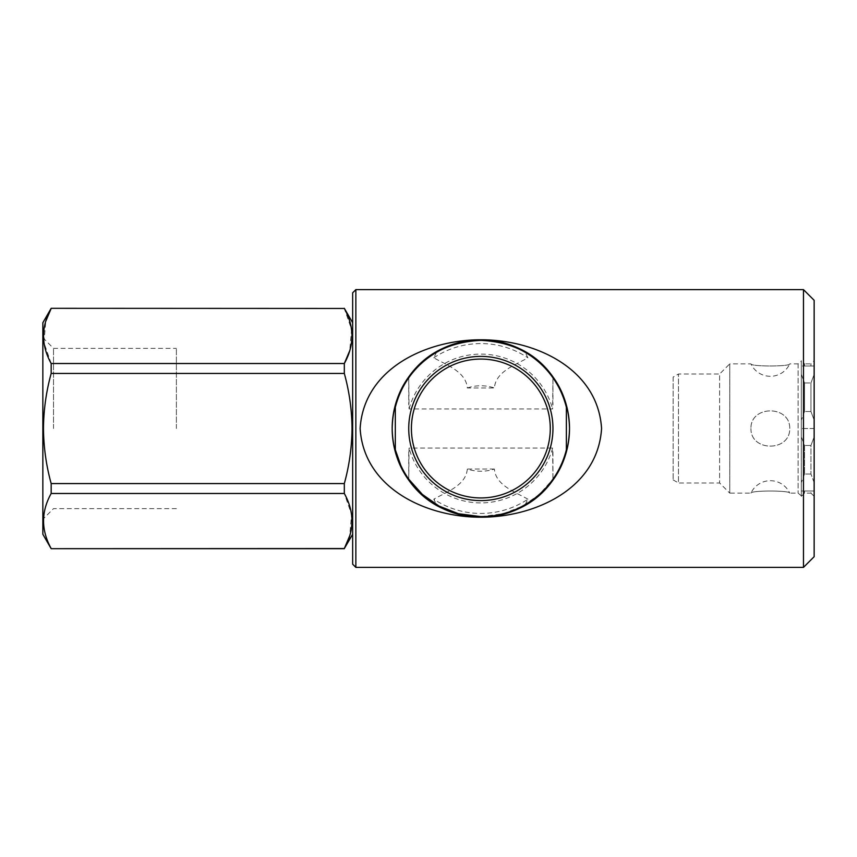 <?xml version="1.0" encoding="UTF-8"?>
<svg xmlns="http://www.w3.org/2000/svg" width="857" height="857" viewBox="0 0 857 857"><rect width="100%" height="100%" fill="white"/><g stroke="black" fill="none" stroke-linecap="round" stroke-linejoin="round"><path stroke-width="0.64" stroke-dasharray="4.29 3.21" d="M176.381 428.5L176.381 348.381L176.381 428.5M53.53 428.5L53.53 348.381L53.53 428.5M42.85 322.735L42.85 534.265M352.656 428.5L352.656 534.265L352.656 428.5M344.321 373.438L344.321 363.518L51.174 363.518L51.174 373.438L344.321 373.438C349.313 391.574 351.884 409.925 352.034 428.5C351.852 447.3 349.281 465.651 344.321 483.562L51.174 483.562L51.174 493.482C41.018 511.918 41.018 530.279 51.174 548.544L344.321 548.684M344.321 483.562L344.321 493.482L351.574 514.446L349.72 535.786M51.174 483.562C46.224 465.651 43.653 447.3 43.471 428.5C43.621 409.925 46.192 391.574 51.174 373.438M673.141 377.101L673.141 479.899L673.141 377.101L678.476 374.016L719.612 374.016L719.612 482.984L719.612 374.016L729.757 363.871L729.757 493.129L750.946 493.129A21.361 21.361 0 0 1 789.747 493.129C790.208 490.311 750.411 490.322 750.946 493.129C750.486 490.311 790.272 490.322 789.747 493.129L798.124 493.129L801.327 495.817L801.327 361.183L801.327 495.817M750.946 428.5C750.486 452.003 790.272 451.95 789.747 428.5C790.208 404.975 750.411 405.072 750.946 428.5C750.486 404.997 790.272 405.05 789.747 428.5C790.208 452.025 750.411 451.928 750.946 428.5M673.141 479.899L678.476 482.984L678.476 374.016L678.476 482.984L719.612 482.984L729.757 493.129L729.757 363.871L750.946 363.871A21.361 21.361 0 0 0 789.747 363.871C790.208 366.689 750.411 366.678 750.946 363.871C750.486 366.689 790.272 366.678 789.747 363.871L798.124 363.871L801.327 361.183M814.15 496.332L810.947 493.129L810.947 490.997L804.53 490.997L804.53 493.129L804.53 490.997L801.327 490.997L801.327 482.598L801.327 490.997L814.15 490.997L814.15 482.598L814.15 496.332L814.15 490.997L810.947 490.997L810.947 493.129L804.53 493.129L801.327 496.332L801.327 490.997L801.327 496.332M801.327 360.668L801.327 374.402L801.327 360.668L804.53 363.871L804.53 366.003L804.53 363.871L810.947 363.871L810.947 366.003L814.15 366.003L814.15 420.101L814.15 366.003L810.947 366.003L810.947 363.871L814.15 360.668L814.15 366.003L814.15 360.668M798.124 363.871L798.124 493.129L798.124 363.871M801.327 436.899L801.327 374.402L801.327 436.899L804.53 445.479L810.947 445.479L814.15 436.899L814.15 482.598L814.15 436.899L810.947 445.479L810.947 474.017L810.947 445.479L804.53 445.479L804.53 474.017L804.53 445.479L801.327 436.899M814.15 300.304L814.15 556.696M814.15 420.101L814.15 428.5L814.15 420.101L810.947 411.521L810.947 382.983L814.15 374.402L810.947 382.983L810.947 411.521L814.15 420.101M814.15 482.598L810.947 474.017L814.15 482.598M804.53 382.983L810.947 382.983L804.53 382.983L804.53 411.521L804.53 382.983L801.327 374.402L804.53 382.983M810.947 411.521L804.53 411.521L810.947 411.521M810.947 474.017L804.53 474.017L810.947 474.017M804.53 366.003L810.947 366.003L804.53 366.003M804.53 411.521L801.327 420.101L804.53 411.521M804.53 474.017L801.327 482.598L804.53 474.017M803.47 289.623L803.47 567.377M814.15 366.003L801.327 366.003L814.15 366.003M814.15 428.5L801.327 428.5L814.15 428.5M814.15 490.997L801.327 490.997L814.15 490.997M552.958 451.95L552.958 480.091A88.667 88.667 0 0 1 408.735 480.091L409.068 448.072L552.626 448.072L552.958 480.091C536.589 503.316 512.518 515.678 480.745 517.167C449.047 515.603 425.051 503.252 408.735 480.091L400.787 465.351M566.381 449.754C563.552 460.745 559.075 470.547 552.958 479.17L539.267 494.489L522.706 506.058L503.284 513.729L480.841 516.632A88.132 88.132 0 0 1 436.534 504.677C460.134 520.317 501.581 520.317 525.159 504.677A88.132 88.132 0 0 1 480.841 516.632M552.958 377.83L552.626 408.928L409.068 408.928L408.735 376.909L408.735 405.05M408.735 377.83L408.735 376.909C425.008 353.737 449.047 341.386 480.841 339.833A88.667 88.667 0 0 1 552.958 376.909L552.958 405.05M552.958 480.091L552.958 479.17M352.656 292.826L352.656 564.174M355.859 289.623L355.859 567.377M42.85 428.5L42.85 519.299L42.85 428.5M51.174 493.482L344.321 493.482M51.174 308.316L344.321 308.456L351.574 329.42L349.72 350.759M51.174 363.518L43.932 342.554L45.785 321.214M552.626 448.072A74.398 74.398 0 0 1 409.068 448.072M525.159 504.677L527.912 499.192A84.929 84.929 0 0 1 433.781 499.192L436.534 504.677M527.912 499.192C515.261 491.972 495.71 485.405 494.382 469.036A42.732 42.732 0 0 1 467.311 469.036C465.919 485.49 446.433 491.939 433.781 499.192M494.382 469.036L467.311 469.036M408.735 451.95L408.735 480.091M480.841 340.368C463.83 340.765 449.057 344.75 436.534 352.323A88.132 88.132 0 0 1 525.159 352.323C512.657 344.76 497.896 340.775 480.841 340.368M408.735 376.909A88.667 88.667 0 0 1 480.841 339.833C512.55 341.343 536.589 353.695 552.958 376.909M436.534 352.323L433.781 357.808C446.433 365.028 465.983 371.595 467.311 387.964L494.382 387.964C495.775 371.51 515.25 365.061 527.912 357.808L525.159 352.323M409.068 408.928A74.398 74.398 0 0 1 552.626 408.928M467.311 387.964A42.732 42.732 0 0 1 494.382 387.964M433.781 357.808A84.929 84.929 0 0 1 527.912 357.808M42.85 337.701L53.53 348.381L176.381 348.381M176.381 508.619L53.53 508.619L42.85 519.299"/><path stroke-width="1.29" d="M352.656 534.265L344.321 548.544C354.487 530.279 354.487 511.918 344.321 493.482L344.321 483.562C349.281 465.651 351.852 447.3 352.034 428.5C351.884 409.925 349.313 391.574 344.321 373.438L51.174 373.438L51.174 363.518L344.321 363.518C354.487 345.242 354.487 326.892 344.321 308.456L51.174 308.316L344.321 308.456M349.72 535.786L344.321 548.544L51.174 548.684L42.85 534.265L42.85 322.735L51.174 308.316M344.321 493.482L51.174 493.482C41.018 511.758 41.018 530.108 51.174 548.544M51.174 493.482L51.174 483.562L344.321 483.562M51.174 373.438C46.192 391.574 43.621 409.925 43.471 428.5C43.653 447.3 46.224 465.651 51.174 483.562M480.841 517.2C426.722 517.328 363.839 488.619 360.133 428.489C363.861 368.135 427.118 339.672 480.841 339.8C534.961 339.651 597.897 368.435 601.56 428.532C597.811 488.886 534.639 517.296 480.841 517.2M803.47 567.377L803.47 289.623L355.859 289.623L355.859 567.377L803.47 567.377L814.15 556.696L814.15 300.304L803.47 289.623M408.735 480.091C425.104 503.316 449.175 515.678 480.938 517.167C512.636 515.603 536.643 503.252 552.958 480.091C563.563 465.48 569.08 448.286 569.509 428.5A88.667 88.667 0 0 1 480.841 517.167A88.667 88.667 0 0 1 392.174 428.5A88.667 88.667 0 0 1 480.841 339.833A88.667 88.667 0 0 1 569.509 428.5C569.091 408.725 563.574 391.52 552.958 376.909C536.675 353.737 512.647 341.386 480.841 339.833C449.143 341.343 425.104 353.695 408.735 376.909C398.119 391.52 392.602 408.725 392.174 428.5C392.581 448.2 398.098 465.405 408.735 480.091L408.735 479.17L422.383 494.457L438.945 506.037L458.42 513.729L480.841 516.632A88.132 88.132 0 0 1 395.313 449.754L395.313 407.246A88.132 88.132 0 0 1 566.381 407.246L566.381 449.754A88.132 88.132 0 0 1 480.841 516.632M355.859 567.377L352.656 564.174L352.656 292.826L355.859 289.623M480.841 356.394A72.106 72.106 0 0 1 552.958 428.5A72.106 72.106 0 0 1 480.841 500.606A72.106 72.106 0 0 1 408.735 428.5A72.106 72.106 0 0 1 480.841 356.394M395.313 407.246C398.141 396.255 402.608 386.453 408.735 377.83C424.943 354.412 448.972 341.922 480.841 340.368C512.636 341.889 536.664 354.37 552.958 377.83C559.064 386.421 563.542 396.234 566.381 407.246M411.403 428.5A69.438 69.438 0 0 0 480.841 497.938A69.438 69.438 0 0 0 550.28 428.5A69.438 69.438 0 0 0 480.841 359.062A69.438 69.438 0 0 0 411.403 428.5M400.787 465.351L395.313 449.754M552.958 377.83L552.958 376.909M408.735 377.83L408.735 376.909M552.958 480.091L552.958 479.17M344.321 373.438L344.321 363.518L349.72 350.759M45.785 321.214L51.174 308.456C41.018 326.721 41.018 345.082 51.174 363.518M344.321 548.684L51.174 548.684M352.656 322.735L344.321 308.316"/></g></svg>
